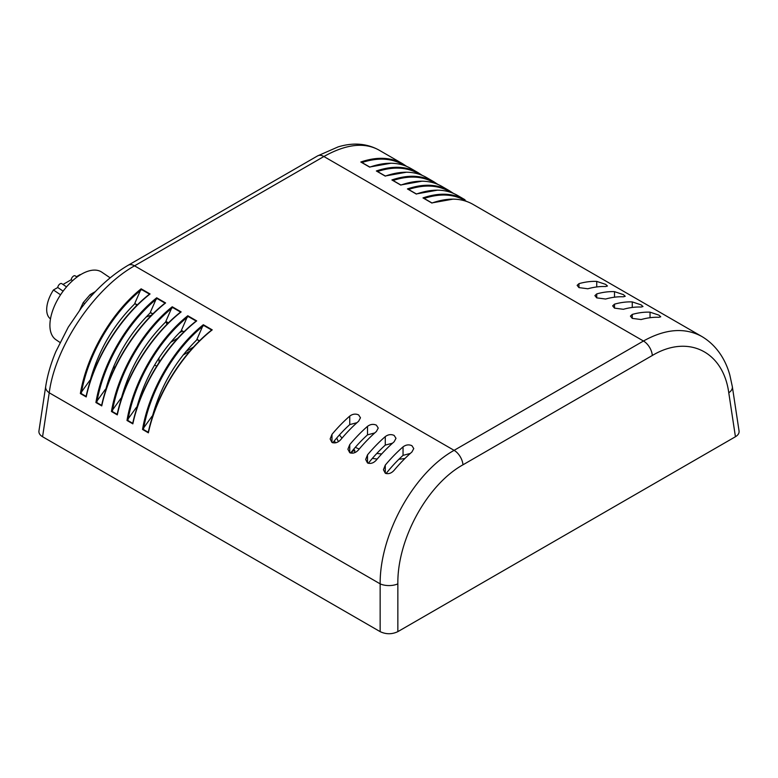 <?xml version="1.0" encoding="UTF-8"?>
<svg xmlns="http://www.w3.org/2000/svg" width="778" height="778" viewBox="0 0 778 778"><rect width="100%" height="100%" fill="white"/><g stroke="black" fill="none" stroke-linecap="round" stroke-linejoin="round"><path stroke-width="1.17" d="M80.406 274.79A26.646 13.985 124.2 0 0 80.095 274.595L76.458 276.696M66.548 286.878L61.734 283.62A3.141 1.644 124.2 0 0 59.342 284.408A3.141 1.644 124.2 0 0 57.757 287.5L53.449 289.98A26.646 13.985 124.2 0 0 50.492 318.883M77.012 277.075L75.194 275.85A3.141 1.644 124.2 0 0 72.801 276.637A3.141 1.644 124.2 0 0 71.216 279.73L62.999 284.476M63.125 291.147L57.757 287.5M53.449 289.98L60.558 294.804M72.607 280.673L71.216 279.73M110.175 277.843L101.801 272.164A40.826 21.424 124.2 0 0 70.72 282.443A40.826 21.424 124.2 0 0 50.016 322.617A40.826 21.424 124.2 0 0 55.967 339.733L59.984 342.456M84.714 303.653L83.207 302.632L90.209 294.561L91.668 295.543M90.209 294.561L95.354 291.585M79.823 309.945L83.207 302.632M128.409 380.938A37.684 19.781 -55.8 0 1 126.921 381.055M114.259 369.005A37.684 19.781 -55.8 0 1 114.074 365.543M145.914 317.21A37.684 19.781 -55.8 0 1 151.535 315.275M166.064 321.888A37.684 19.781 -55.8 0 1 166.92 324.426M156.65 366.195L154.598 365.008M351.111 452.339A62.804 36.265 0 0 0 353.047 453.156M372.37 458.388A62.804 36.265 0 0 0 377.204 459.039M398.949 459.224A62.804 36.265 0 0 0 404.939 458.495M334.151 441.087A62.804 36.265 0 0 0 335.872 442.77M179.066 333.033L182.217 331.214M159.13 362.324L158.916 358.065M170.518 342.408L177.958 338.109M338.479 441.593A53.381 30.819 180 0 1 336.757 437.975M381.687 453.953A53.381 30.819 180 0 1 376.824 453.428M359.241 449.013A53.381 30.819 180 0 1 355.303 447.331M342.048 438.092A53.381 30.819 180 0 1 339.461 434.912M353.455 449.499A53.381 30.819 0 0 0 354.729 450.131L351.286 452.115M354.729 452.65L354.729 450.131M136.403 305.88A37.684 19.781 124.2 0 0 136.218 304.655M331.982 434.357A113.053 65.264 -60 0 1 349.75 416.094C352.658 413.945 355.614 413.556 358.629 414.927L360.467 417.796L358.629 421.219A113.053 65.264 120 0 0 340.861 439.492C338.138 442.556 335.182 443.538 331.982 442.449L331.982 434.357L330.144 438.977L331.982 442.449M349.75 444.617A113.053 65.264 -60 0 1 367.508 426.354C370.416 424.204 373.382 423.816 376.396 425.177L378.234 428.056L376.396 431.479A113.053 65.264 120 0 0 358.629 449.742C355.906 452.806 352.94 453.798 349.75 452.708L349.75 444.617L347.912 449.227L349.75 452.708M367.508 454.867A113.053 65.264 -60 0 1 385.275 436.604C388.183 434.455 391.139 434.066 394.154 435.437L395.992 438.315L394.154 441.739A113.053 65.264 120 0 0 376.396 460.002C373.664 463.066 370.707 464.058 367.508 462.959L367.508 454.867L365.67 459.487L367.508 462.959M385.275 465.127A113.053 65.264 -60 0 1 403.043 446.864C405.941 444.715 408.907 444.326 411.922 445.697L413.76 448.566L411.922 451.989A113.053 65.264 120 0 0 394.154 470.252C391.431 473.325 388.465 474.308 385.275 473.219L385.275 465.127L383.437 469.737L385.275 473.219M403.043 446.864L403.043 455.363A102.997 59.468 120 0 0 386.073 473.559M385.275 436.604L385.275 445.104A102.997 59.468 120 0 0 368.305 463.309M367.508 426.354L367.508 434.853A102.997 59.468 120 0 0 350.547 453.049M349.75 416.094L349.75 424.594A102.997 59.468 120 0 0 332.78 442.789M349.75 424.594L356.985 422.687M367.508 434.853L374.753 432.938M385.275 445.104L392.511 443.197M403.043 455.363L410.278 453.448M632.261 314.419L630.423 316.121L632.261 318.377L632.261 314.419A113.053 65.264 -60 0 1 650.029 312.173L650.029 317.716M614.503 304.159L612.656 305.871L614.503 308.127L614.503 304.159A113.053 65.264 -60 0 1 632.261 301.913L632.261 307.456M596.736 293.909L594.898 295.611L596.736 297.867L596.736 293.909A113.053 65.264 -60 0 1 614.503 291.653L614.503 297.206M578.968 283.649L577.13 285.361L578.968 287.607L578.968 283.649A113.053 65.264 -60 0 1 596.736 281.403L596.736 286.946M578.968 287.607L587.857 288.774A113.053 65.264 120 0 1 605.615 286.528L607.453 286.012L605.615 284.359L596.736 281.403M596.736 297.867L605.615 299.034A113.053 65.264 120 0 1 623.382 296.788L625.22 296.272L623.382 294.619L614.503 291.653M614.503 308.127L623.382 309.294A113.053 65.264 120 0 1 641.14 307.038L642.988 306.522L641.14 304.869L632.261 301.913M632.261 318.377L641.14 319.544A113.053 65.264 120 0 1 658.908 317.298L660.746 316.782L658.908 315.129L650.029 312.173M652.314 355.488C687.985 334.083 723.18 351.257 728.772 392.793L735.434 436.74C738.098 435.126 739.314 433.22 739.061 431.002L732.341 386.695A12.565 7.197 -8.6 0 0 732.341 386.676L729.832 375.064C725.962 360.827 717.297 345.617 701.766 336.456C684.835 327.275 665.394 328.802 643.464 341.017L454.109 450.345C413.857 472.684 379.81 534.136 380.15 583.85L380.15 631.639C386.053 634.43 391.947 634.43 397.85 631.639L397.85 583.85A12.565 5.942 180 0 1 380.15 583.85L49.228 392.793C55.131 346.677 94.391 288.239 134.536 265.833L323.891 156.514C345.792 144.251 364.026 142.034 378.594 149.862L378.643 149.891C366.516 143.366 352.998 142.364 338.09 146.906L317.648 155.882A12.565 7.255 -120 0 0 317.609 155.892L128.253 265.21A12.565 7.255 60 0 1 128.292 265.191A12.565 7.255 60 0 1 134.536 265.833L454.109 450.345A12.565 7.255 -120 0 1 462.959 464.816L652.314 355.488A12.565 7.255 -120 0 0 643.464 341.017L323.891 156.514A12.565 7.255 -120 0 0 317.648 155.872M735.434 436.74L397.85 631.639M45.717 386.403A12.565 7.197 8.6 0 0 45.659 386.695L38.939 431.002C38.686 433.22 39.902 435.126 42.566 436.74L380.15 631.639M152.896 313.913L150.3 312.416L156.689 297.799C127.018 321.46 102.375 363.909 95.908 402.527L105.38 389.36L105.973 389.7M156.718 298.305L165.043 303.119L164.576 303.653C135.284 326.916 110.038 367.634 101.937 404.648L101.753 405.902C109.766 368.169 135.644 326.439 165.597 302.943L164.576 303.653M101.937 404.648L101.646 405.367L96.346 402.304M117.303 414.878C125.307 377.145 151.185 335.406 181.148 311.92L180.126 312.63C150.835 335.892 125.579 376.601 117.478 413.624L117.303 414.878L111.448 411.504L120.921 398.326L121.504 398.667M168.456 322.899L165.85 321.392L172.23 306.775C142.559 330.426 117.925 372.876 111.448 411.504M132.844 423.854C140.847 386.112 166.725 344.382 196.688 320.896L195.667 321.606C166.375 344.868 141.119 385.577 133.019 422.6L132.844 423.854L126.999 420.47L136.461 407.302L137.054 407.653M183.987 331.866L181.391 330.368L187.78 315.751C158.099 339.403 133.466 381.852 126.999 420.47M199.538 340.842L196.931 339.334L203.321 324.727C173.65 348.379 149.006 390.828 142.539 429.446L152.002 416.279L152.585 416.619M148.384 432.821C156.388 395.088 182.266 353.358 212.229 329.862L211.208 330.582C181.916 353.844 156.67 394.553 148.559 431.576L148.384 432.821L142.539 429.446M86.212 396.926C94.216 359.193 120.094 317.463 150.057 293.967L149.036 294.687C119.744 317.949 94.488 358.658 86.387 395.671L86.212 396.926L80.367 393.551L89.83 380.384L90.423 380.724M137.356 304.937L134.759 303.439L141.149 288.823C111.478 312.484 86.835 354.933 80.367 393.551M172.259 307.281L180.584 312.095L180.126 312.63M117.478 413.624L117.196 414.334L111.886 411.28M141.168 289.338L149.502 294.142L149.036 294.687M86.387 395.671L86.105 396.391L80.805 393.328M187.799 316.257L196.134 321.061L195.667 321.606M133.019 422.6L132.737 423.31L127.436 420.246M203.35 325.233L211.674 330.037L211.208 330.582M148.559 431.576L148.277 432.286L142.977 429.223M437.693 184.289L433.842 181.76C421.929 175.089 407.954 174.496 391.898 179.951L400.806 185.096C416.697 179.543 430.292 179.922 441.603 186.243L441.729 186.321M400.806 185.096L392.452 180.156M703.672 337.613L701.766 336.446M453.234 193.265L449.383 190.736C437.479 184.065 423.495 183.462 407.439 188.928L416.347 194.072C432.237 188.509 445.833 188.898 457.143 195.22L457.279 195.288M464.991 199.752L464.923 199.713C453.02 193.041 439.035 192.438 422.989 197.904L431.897 203.048C447.778 197.486 461.383 197.865 472.693 204.196L472.82 204.264M406.602 166.346L402.557 163.701C390.692 157.137 376.776 156.572 360.807 162.009L369.725 167.153C385.606 161.591 399.202 161.97 410.521 168.291L410.648 168.369M422.143 175.313L418.292 172.784C406.388 166.122 392.404 165.519 376.358 170.975L385.266 176.12C401.147 170.567 414.752 170.946 426.062 177.267L426.188 177.345M416.347 194.072L407.993 189.132M385.266 176.12L376.912 171.179M431.897 203.048L423.543 198.098M369.725 167.153L361.371 162.203M181.391 330.368L183.744 332.099M136.461 407.302L137.21 407.186M165.85 321.392L168.213 323.133M120.921 398.326L121.66 398.21M150.3 312.416L152.663 314.147M105.38 389.36L106.119 389.233M134.759 303.439L137.113 305.18M89.83 380.384L90.579 380.267M152.002 416.279L152.741 416.152M196.931 339.334L199.304 341.075M90.306 380.111C98.582 350.401 113.394 324.971 134.769 303.819M105.857 389.078C114.123 359.378 128.944 333.947 150.31 312.795M121.397 398.054C129.663 368.354 144.484 342.923 165.86 321.771M136.938 407.03C145.204 377.32 160.025 351.899 181.4 330.738M152.488 416.006C160.754 386.296 175.575 360.866 196.941 339.714M183.063 355.06L189.988 351.063M193.576 347.037L186.068 351.374M728.772 392.793A12.565 7.197 -8.6 0 0 732.341 386.695M42.566 436.74L49.228 392.793A12.565 7.197 8.6 0 1 45.649 386.744A12.565 7.197 8.6 0 1 45.659 386.695M96.939 401.769C103.532 363.88 127.573 322.462 156.563 299.034M165.597 302.943L156.689 297.799M95.908 402.527L101.753 405.902M181.148 311.92L172.23 306.775M196.688 320.896L187.78 315.751M212.229 329.862L203.321 324.727M150.057 293.967L141.149 288.823M112.479 410.735C119.073 372.847 143.113 331.438 172.103 308M81.398 392.793C87.992 354.904 112.022 313.485 141.022 290.058M128.02 419.712C134.623 381.823 158.654 340.414 187.654 316.977M143.57 428.688C150.164 390.799 174.204 349.39 203.194 325.953M393.026 180.486C409.384 175.128 423.495 176.1 435.369 183.394M408.576 189.453C424.924 184.104 439.045 185.076 450.919 192.37M377.486 171.51C393.843 166.152 407.954 167.124 419.828 174.428M424.117 198.429C440.474 193.07 454.585 194.043 466.46 201.346M361.945 162.534C378.293 157.175 392.413 158.148 404.288 165.451M397.85 583.85C397.198 539.455 427.171 484.665 462.959 464.816M128.059 265.337A12.565 7.255 60 0 1 128.253 265.21C111.283 275.198 95.684 289.367 81.505 307.728L68.25 327.188L55.86 351.578C50.813 363.608 47.419 375.336 45.659 386.754M112.013 373.955L110.943 373.226M97.007 363.773L95.879 363.015M164.946 303.187C135.265 326.497 109.727 367.829 101.675 405.182M180.486 312.163C150.864 335.542 125.19 376.785 117.215 414.159M149.395 294.22C119.715 317.521 94.187 358.853 86.134 396.216M196.027 321.139C166.346 344.44 140.818 385.781 132.766 423.135M211.567 330.115C181.945 353.494 156.271 394.728 148.306 432.111M437.713 184.298L433.91 181.809M422.075 181.177L400.787 184.96M392.375 180.107L400.796 184.969M378.594 149.862L402.751 163.808M410.521 168.291L418.292 172.784M426.062 177.267L433.842 181.76M441.603 186.243L449.383 190.736M457.143 195.22L464.923 199.713M472.693 204.196L701.805 336.475M453.263 193.275L449.451 190.785M437.606 190.143L416.327 193.936L407.915 189.073M422.172 175.332L418.37 172.833M406.544 172.201L385.246 175.984L376.834 171.131M453.146 199.119L431.878 202.912L423.456 198.05M391.013 163.224L369.696 167.007L361.284 162.155M406.456 166.278L402.547 163.72"/></g></svg>
